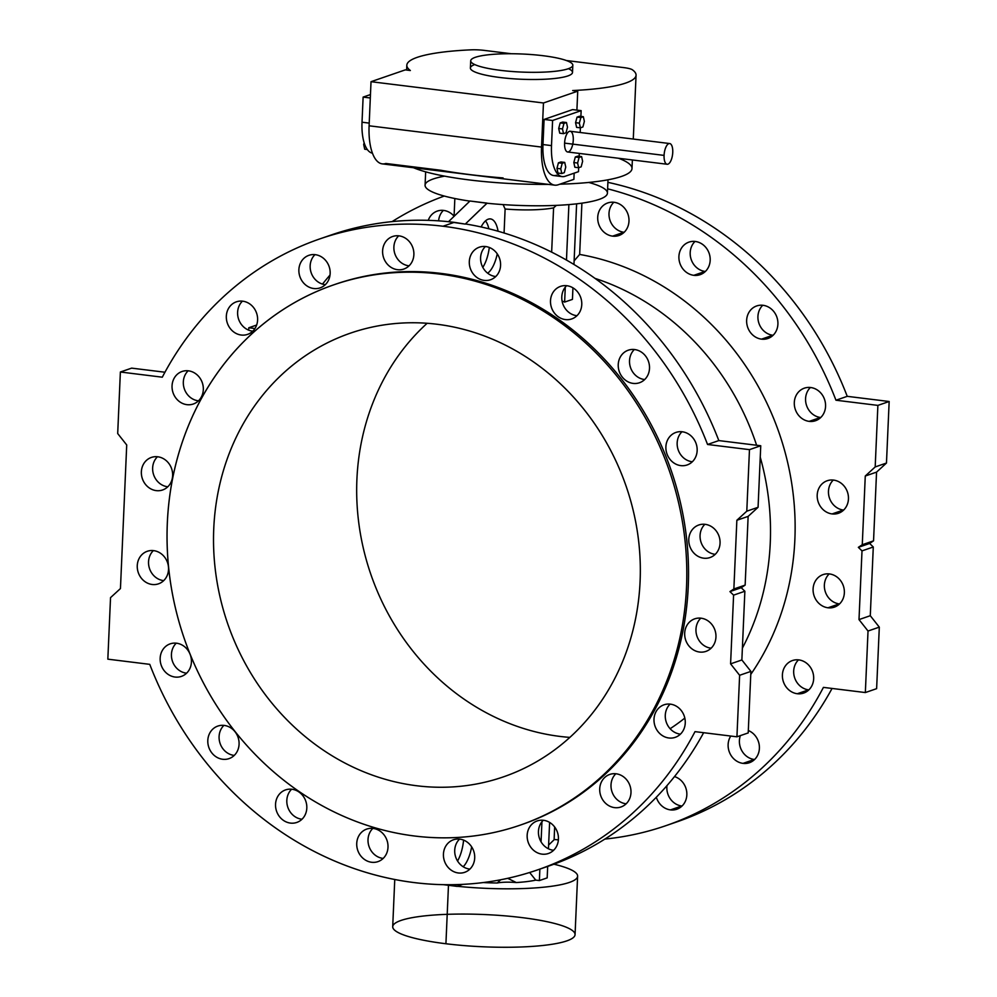 <?xml version="1.0" encoding="UTF-8"?>
<svg xmlns="http://www.w3.org/2000/svg" width="997" height="997" viewBox="0 0 997 997"><rect width="100%" height="100%" fill="white"/><g stroke="black" fill="none" stroke-linecap="round" stroke-linejoin="round"><path stroke-width="1.5" d="M465.263 224.101L454.258 222.343L442.98 226.232A333.758 299.723 71 0 1 707.546 444.475L718.825 440.587A333.758 299.723 -109 0 0 465.624 223.976L465.624 223.976A333.758 299.723 71 0 1 718.825 440.587L760.748 445.759L758.069 507.299L748.136 516.384L736.858 520.272L733.867 588.978L745.145 585.102L748.136 516.384L745.145 585.102L741.22 587.707L744.871 591.246L741.868 659.964L750.903 671.392L748.211 732.92L750.903 671.392L741.868 659.964L744.871 591.246L733.593 595.134L729.941 591.595L733.867 588.978L736.858 520.272L746.79 511.187L749.47 449.647L707.546 444.475A333.758 299.723 -109 0 0 442.98 226.232L454.258 222.343L448.488 221.72L469.973 201.008L487.035 203.114L465.263 224.101L487.022 203.238L469.973 201.008L448.488 221.72L465.263 224.101M847.238 396.332A333.758 299.723 -109 0 0 607.896 182.351A333.758 299.723 71 0 1 847.238 396.332L889.162 401.504L886.47 463.044L876.55 472.129L873.546 540.848L869.633 543.452L873.285 546.992L870.281 615.71L879.304 627.138L876.625 688.665L865.346 692.554L868.026 631.026L859.003 619.598L862.006 550.88L858.342 547.341L862.268 544.736L865.271 476.018L875.192 466.932L877.883 405.393L835.96 400.221L847.238 396.332L835.96 400.221A333.758 299.723 -109 0 0 607.622 188.819A333.758 299.723 71 0 1 835.96 400.221L877.883 405.393L875.192 466.932L865.271 476.018L862.268 544.736L873.546 540.848L876.55 472.129L865.271 476.018L876.55 472.129L886.47 463.044L875.192 466.932L886.47 463.044L889.162 401.504L877.883 405.393L889.162 401.504L847.238 396.332M665.809 825.703A333.758 299.723 71 0 1 604.892 839.075A333.758 299.723 -109 0 0 823.422 687.382A333.758 299.723 71 0 1 665.809 825.703L677.088 821.815A333.758 299.723 -109 0 0 832.059 688.453A333.758 299.723 71 0 1 671.43 823.696M443.391 210.392A17.211 15.454 -109 0 0 438.618 220.848A17.211 15.454 71 0 1 443.391 210.392M623.898 232.251A17.211 15.454 -109 0 0 624.159 232.289A17.211 15.454 71 0 1 623.898 232.251A17.211 15.454 71 0 1 609.977 220.225A17.211 15.454 71 0 1 613.816 202.266A17.211 15.454 -109 0 0 609.977 220.225A17.211 15.454 -109 0 0 623.898 232.251L612.619 236.139A17.211 15.454 71 0 1 600.182 209.083A17.211 15.454 71 0 1 627.263 212.436A17.211 15.454 71 0 1 612.619 236.139A17.211 15.454 -109 0 0 618.963 235.491A17.211 15.454 -109 0 0 627.96 214.181A17.211 15.454 -109 0 0 607.746 202.952A17.211 15.454 -109 0 0 597.901 220.811A17.211 15.454 -109 0 0 612.619 236.139L623.898 232.251M772.825 335.254A17.211 15.454 -109 0 0 773.099 335.291A17.211 15.454 71 0 1 772.825 335.254A17.211 15.454 71 0 1 758.904 323.227A17.211 15.454 71 0 1 762.755 305.269A17.211 15.454 -109 0 0 758.904 323.227A17.211 15.454 -109 0 0 772.825 335.254L761.546 339.142A17.211 15.454 71 0 1 749.108 312.086A17.211 15.454 71 0 1 776.189 315.438A17.211 15.454 71 0 1 761.546 339.142A17.211 15.454 -109 0 0 767.889 338.494A17.211 15.454 -109 0 0 776.887 317.183A17.211 15.454 -109 0 0 756.673 305.954A17.211 15.454 -109 0 0 746.828 323.813A17.211 15.454 -109 0 0 761.546 339.142L772.825 335.254M843.362 510.04A17.211 15.454 -109 0 0 843.636 510.078A17.211 15.454 71 0 1 843.362 510.04A17.211 15.454 71 0 1 829.442 498.014A17.211 15.454 71 0 1 833.293 480.055A17.211 15.454 -109 0 0 829.442 498.014A17.211 15.454 -109 0 0 843.362 510.04L832.084 513.929A17.211 15.454 71 0 1 819.659 486.872A17.211 15.454 71 0 1 846.727 490.225A17.211 15.454 71 0 1 832.084 513.929A17.211 15.454 -109 0 0 838.427 513.281A17.211 15.454 -109 0 0 847.438 491.97A17.211 15.454 -109 0 0 827.223 480.741A17.211 15.454 -109 0 0 817.378 498.6A17.211 15.454 -109 0 0 832.084 513.929L843.362 510.04M808.579 689.849A17.211 15.454 -109 0 0 808.854 689.887A17.211 15.454 71 0 1 808.579 689.849A17.211 15.454 71 0 1 794.659 677.823A17.211 15.454 71 0 1 798.51 659.864A17.211 15.454 -109 0 0 794.659 677.823A17.211 15.454 -109 0 0 808.579 689.849L797.301 693.738A17.211 15.454 71 0 1 784.863 666.694A17.211 15.454 71 0 1 811.944 670.034A17.211 15.454 71 0 1 797.301 693.738A17.211 15.454 -109 0 0 803.644 693.089A17.211 15.454 -109 0 0 812.655 671.779A17.211 15.454 -109 0 0 792.428 660.55A17.211 15.454 -109 0 0 782.583 678.409A17.211 15.454 -109 0 0 797.301 693.738L808.579 689.849M681.749 806A17.211 15.454 -109 0 0 682.023 806.037A17.211 15.454 71 0 1 681.749 806A17.211 15.454 71 0 1 666.993 785.611A17.211 15.454 -109 0 0 681.749 806L670.47 809.888A17.211 15.454 71 0 1 656.338 797.214A17.211 15.454 -109 0 0 670.47 809.888A17.211 15.454 -109 0 0 676.813 809.24A17.211 15.454 -109 0 0 686.808 792.789A17.211 15.454 -109 0 0 674.495 776.588A17.211 15.454 71 0 1 686.721 796.291A17.211 15.454 71 0 1 670.47 809.888L681.749 806M754.305 759.49A17.211 15.454 -109 0 0 754.567 759.527A17.211 15.454 71 0 1 754.305 759.49A17.211 15.454 71 0 1 740.36 735.624A17.211 15.454 -109 0 0 754.305 759.49L743.027 763.378A17.211 15.454 71 0 1 729.779 753.084A17.211 15.454 71 0 1 730.764 736.048A17.211 15.454 -109 0 0 729.779 753.084A17.211 15.454 -109 0 0 743.027 763.378A17.211 15.454 -109 0 0 749.37 762.73A17.211 15.454 -109 0 0 759.402 746.99A17.211 15.454 -109 0 0 748.323 730.527A17.211 15.454 71 0 1 759.178 750.467A17.211 15.454 71 0 1 743.027 763.378L754.305 759.49M839.262 603.895A17.211 15.454 -109 0 0 839.536 603.933A17.211 15.454 71 0 1 839.262 603.895A17.211 15.454 71 0 1 825.342 591.869A17.211 15.454 71 0 1 829.192 573.911A17.211 15.454 -109 0 0 825.342 591.869A17.211 15.454 -109 0 0 839.262 603.895L827.984 607.784A17.211 15.454 71 0 1 815.558 580.728A17.211 15.454 71 0 1 842.639 584.08A17.211 15.454 71 0 1 827.984 607.784A17.211 15.454 -109 0 0 834.339 607.136A17.211 15.454 -109 0 0 843.337 585.825A17.211 15.454 -109 0 0 823.123 574.596A17.211 15.454 -109 0 0 813.278 592.455A17.211 15.454 -109 0 0 827.984 607.784L839.262 603.895M820.469 417.481A17.211 15.454 -109 0 0 820.743 417.506A17.211 15.454 71 0 1 820.469 417.481A17.211 15.454 71 0 1 806.548 405.455A17.211 15.454 71 0 1 810.399 387.484A17.211 15.454 -109 0 0 806.548 405.455A17.211 15.454 -109 0 0 820.469 417.481L809.19 421.37A17.211 15.454 71 0 1 796.765 394.313A17.211 15.454 71 0 1 823.834 397.653A17.211 15.454 71 0 1 809.19 421.37A17.211 15.454 -109 0 0 815.534 420.709A17.211 15.454 -109 0 0 824.544 399.411A17.211 15.454 -109 0 0 804.317 388.169A17.211 15.454 -109 0 0 794.484 406.028A17.211 15.454 -109 0 0 809.19 421.37L820.469 417.481M705.091 271.433A17.211 15.454 -109 0 0 705.353 271.471A17.211 15.454 71 0 1 705.091 271.433A17.211 15.454 71 0 1 691.17 259.407A17.211 15.454 71 0 1 695.009 241.448A17.211 15.454 -109 0 0 691.17 259.407A17.211 15.454 -109 0 0 705.091 271.433L693.812 275.322A17.211 15.454 71 0 1 681.375 248.265A17.211 15.454 71 0 1 708.456 251.605A17.211 15.454 71 0 1 693.812 275.322A17.211 15.454 -109 0 0 700.156 274.674A17.211 15.454 -109 0 0 709.154 253.363A17.211 15.454 -109 0 0 688.939 242.134A17.211 15.454 -109 0 0 679.094 259.993A17.211 15.454 -109 0 0 693.812 275.322L705.091 271.433M248.789 327.764L248.677 330.144L248.789 327.764L254.958 328.524L248.789 327.764L256.64 325.047L248.789 327.764M444.276 196.048A333.758 299.723 -109 0 0 392.108 221.608A333.758 299.723 71 0 1 444.276 196.048M330.007 275.072A333.758 299.723 -109 0 0 322.505 284.083A333.758 299.723 71 0 1 330.007 275.072M428.261 220.337A17.211 15.454 71 0 1 454.071 216.224A17.211 15.454 -109 0 0 437.322 211.077A17.211 15.454 -109 0 0 428.261 220.337M823.422 687.382L865.346 692.554L823.422 687.382M554.12 839.511A333.758 299.723 -109 0 0 558.382 839.835A333.758 299.723 71 0 1 554.12 839.511L554.656 826.999L554.12 839.511M579.656 254.434A261.787 235.093 71 0 1 773.697 418.553A261.787 235.093 71 0 1 750.766 674.421A261.787 235.093 -109 0 0 773.697 418.553A261.787 235.093 -109 0 0 579.656 254.434L574.122 260.878L579.656 254.434L581.899 203.164L579.656 254.434M427.14 323.29A234.669 210.741 -109 0 0 370.834 574.334A234.669 210.741 -109 0 0 569.86 737.394A234.669 210.741 71 0 1 370.834 574.334A234.669 210.741 71 0 1 427.14 323.29M334.68 284.531A285.778 256.64 71 0 1 440.923 273.402L439.191 274.001A285.778 256.64 -109 0 0 195.973 667.766A285.778 256.64 -109 0 0 645.607 723.261A285.778 256.64 -109 0 0 439.191 274.001A285.778 256.64 71 0 1 683.506 528.659A285.778 256.64 71 0 1 520.035 825.192A285.778 256.64 71 0 1 184.283 638.628A285.778 256.64 71 0 1 333.808 284.818A285.778 256.64 71 0 1 439.191 274.001L440.923 273.402A285.778 256.64 71 0 1 685.313 528.56A285.778 256.64 71 0 1 520.895 824.893M436.998 324.249A234.669 210.741 71 0 1 606.5 693.164A234.669 210.741 71 0 1 237.274 647.601A234.669 210.741 71 0 1 436.998 324.249A234.669 210.741 -109 0 0 350.458 333.135A234.669 210.741 -109 0 0 227.677 623.673A234.669 210.741 -109 0 0 503.385 776.875A234.669 210.741 -109 0 0 637.619 533.37A234.669 210.741 -109 0 0 436.998 324.249M363.12 97.095L370.46 94.565L363.12 97.095L362.023 122.22L363.12 97.095L370.311 97.98L363.12 97.095M372.417 153.177A36.503 14.706 -83 0 1 362.023 122.22A36.503 14.706 97 0 0 372.417 153.177M578.484 171.671L578.659 167.708L578.484 171.671L565.125 176.27L578.484 171.671M579.157 156.292L579.282 153.413L579.157 156.292M580.192 132.501L580.391 127.828L580.192 132.501M580.89 116.412L581.151 110.642L552.6 120.475L551.503 145.612A36.503 14.706 97 0 0 565.125 176.27A36.503 14.706 -83 0 1 562.221 176.606A36.503 14.706 -83 0 1 551.503 145.612L552.6 120.475L581.151 110.642L580.89 116.412M574.858 167.247L573.823 162.548L575.306 156.99L577.811 156.13L575.306 156.99L573.823 162.548L577.612 163.022L578.646 167.72L581.151 166.848L582.622 161.29L581.6 156.604L579.095 157.464L577.612 163.022L579.095 157.464L575.306 156.99L579.095 157.464L581.6 156.604L577.811 156.13L581.6 156.604L582.622 161.29L581.151 166.848L578.646 167.72L574.858 167.247L578.646 167.72L577.612 163.022L573.823 162.548L574.858 167.247M576.602 127.367L575.568 122.668L577.051 117.11L579.544 116.25L577.051 117.11L575.568 122.668L579.357 123.142L580.391 127.828L582.896 126.968L584.367 121.41L583.345 116.711L580.84 117.571L579.357 123.142L580.84 117.571L577.051 117.11L580.84 117.571L583.345 116.711L579.544 116.25L583.345 116.711L584.367 121.41L582.896 126.968L580.391 127.828L576.602 127.367L580.391 127.828L579.357 123.142L575.568 122.668L576.602 127.367M669.685 143.543L570.209 131.268A10.431 4.2 97 0 0 564.589 143.119L664.077 155.395L564.589 143.119A10.431 4.2 -83 0 1 571.493 131.99A10.431 4.2 -83 0 1 570.708 149.762A10.431 4.2 -83 0 1 564.589 143.119A10.431 4.2 97 0 0 567.654 151.98L667.13 164.256A10.431 4.2 -83 0 1 664.077 155.395A10.431 4.2 97 0 0 670.196 162.037A10.431 4.2 97 0 0 670.969 144.266A10.431 4.2 97 0 0 664.077 155.395A10.431 4.2 -83 0 1 669.685 143.543A10.431 4.2 -83 0 1 672.576 154.41A10.431 4.2 -83 0 1 667.13 164.256M559.728 133.174L558.694 128.476L560.177 122.918L562.682 122.058L560.177 122.918L558.694 128.476L559.728 133.174L563.517 133.648L566.022 132.788L567.492 127.23L566.47 122.531L563.966 123.391L562.482 128.949L563.517 133.648L562.482 128.949L558.694 128.476L562.482 128.949L563.966 123.391L560.177 122.918L563.966 123.391L566.47 122.531L562.682 122.058L566.47 122.531L567.492 127.23L566.022 132.788L563.517 133.648L559.728 133.174M557.984 173.067L556.962 168.368L558.432 162.81L560.937 161.95L558.432 162.81L556.962 168.368L560.75 168.829L561.772 173.528L564.277 172.668L565.76 167.11L564.726 162.411L562.221 163.271L560.75 168.829L562.221 163.271L558.432 162.81L562.221 163.271L564.726 162.411L560.937 161.95L564.726 162.411L565.76 167.11L564.277 172.668L561.772 173.528L557.984 173.067L561.772 173.528L560.75 168.829L556.962 168.368L557.984 173.067M577.737 91.163L543.465 102.978L541.533 147.07A44.853 18.071 97 0 0 558.258 184.744L573.886 179.36L574.147 173.154L573.886 179.36L558.258 184.744A44.853 18.071 -83 0 1 554.693 185.155A44.853 18.071 -83 0 1 541.533 147.07L369.102 125.796L371.021 81.692L405.293 69.877L371.021 81.692L543.465 102.978L577.737 91.163L572.677 90.54A114.73 20.289 2.5 0 0 632.385 69.79A15.64 2.767 2.5 0 0 623.761 67.609L566.408 60.53L623.761 67.609A15.64 2.767 -177.5 0 1 632.385 69.79A114.73 20.289 -177.5 0 1 636.061 75.211A114.73 20.289 -177.5 0 1 572.677 90.54L577.737 91.163L576.902 110.119L577.737 91.163M544.075 119.428L572.614 109.595L581.151 110.642L572.614 109.595L544.075 119.428L552.6 120.475L544.075 119.428L542.979 144.553L544.075 119.428M556.6 175.223A36.503 14.706 -83 0 1 542.979 144.553L551.503 145.612L542.979 144.553A36.503 14.706 97 0 0 553.696 175.547L562.221 176.606M503.111 177.94C479.582 176.045 458.882 173.49 440.986 170.275L385.827 163.471A44.853 18.071 -83 0 1 369.102 125.796A44.853 18.071 97 0 0 382.262 163.882L554.693 185.155M484.206 50.386L511.336 53.738L484.206 50.386A15.64 2.767 2.5 0 0 470.783 49.85A114.73 20.289 2.5 0 0 410.353 70.513L405.293 69.877L410.353 70.513A114.73 20.289 -177.5 0 1 406.826 65.204A114.73 20.289 -177.5 0 1 470.783 49.85A15.64 2.767 -177.5 0 1 484.206 50.386M568.452 68.668A51.109 9.035 -177.5 0 1 521.057 79.237A51.109 9.035 -177.5 0 1 474.759 64.568M371.021 81.692L369.102 125.796L541.533 147.07L543.465 102.978L371.021 81.692M413.506 167.733A114.73 20.289 2.5 0 0 548.524 184.395A114.73 20.289 -177.5 0 1 413.506 167.733M618.489 158.249A114.73 20.289 -177.5 0 1 559.865 184.196A114.73 20.289 2.5 0 0 631.998 168.543L632.372 159.956M543.016 55.707A51.109 9.035 -177.5 0 1 572.814 65.254A51.109 9.035 -177.5 0 1 521.369 72.058A51.109 9.035 -177.5 0 1 470.709 60.805A51.109 9.035 -177.5 0 1 543.016 55.707A51.109 9.035 2.5 0 0 470.933 61.727A51.109 9.035 2.5 0 0 551.341 71.659A51.109 9.035 2.5 0 0 543.016 55.707M470.709 60.805L470.385 67.983A51.109 9.035 2.5 0 0 521.057 79.237A51.109 9.035 2.5 0 0 572.502 72.432L572.814 65.254M369.214 123.105L362.023 122.22L369.214 123.105M363.681 144.515L364.703 149.214L367.307 149.538L364.703 149.214L363.681 144.515L364.777 144.652L363.681 144.515L364.142 142.783L363.681 144.515M670.121 728.72A249.798 224.325 -109 0 0 684.827 718.089A249.798 224.325 71 0 1 670.121 728.72M742.391 648.125A249.798 224.325 -109 0 0 760.25 457.187A249.798 224.325 71 0 1 742.391 648.125M756.611 445.248A249.798 224.325 -109 0 0 595.035 278.4A249.798 224.325 71 0 1 756.611 445.248M572.44 299.387L564.626 302.079A249.798 224.325 -109 0 0 562.071 301.007A249.798 224.325 71 0 1 564.626 302.079L572.44 299.387L572.939 287.834L572.44 299.387M503.111 204.609L505.118 209.009A46.934 8.3 2.5 0 0 553.584 207.875L556.376 205.382L553.584 207.875A46.934 8.3 -177.5 0 1 505.118 209.009L504.071 232.999L505.118 209.009L503.111 204.609M695.009 731.636A333.758 299.723 71 0 1 537.395 869.957A333.758 299.723 71 0 1 149.762 664.351A333.758 299.723 -109 0 0 414.328 882.594A333.758 299.723 -109 0 0 695.009 731.636L736.933 736.808L739.624 675.281L730.589 663.852L733.593 595.134L730.589 663.852L741.868 659.964L730.589 663.852L739.624 675.281L750.903 671.392L739.624 675.281L736.933 736.808L748.211 732.92L736.933 736.808L695.009 731.636M537.395 869.957L548.674 866.069A333.758 299.723 -109 0 0 703.645 732.695A333.758 299.723 71 0 1 543.016 867.951M325.57 236.987A333.758 299.723 71 0 1 448.525 221.695A333.758 299.723 -109 0 0 331.191 234.98L319.912 238.869A333.758 299.723 71 0 1 442.98 226.232A333.758 299.723 -109 0 0 162.299 377.19A333.758 299.723 71 0 1 319.912 238.869M483.221 882.557A59.334 10.493 2.5 0 0 497.291 882.993L500.693 879.765L497.291 882.993A59.334 10.493 -177.5 0 1 483.221 882.557M507.71 878.32L516.284 882.544A59.334 10.493 2.5 0 0 535.75 880.127L529.644 872.5L535.75 880.127A59.334 10.493 -177.5 0 1 516.284 882.544A17.734 3.141 2.5 0 0 497.291 882.993A17.734 3.141 -177.5 0 1 516.284 882.544L507.71 878.32M457.199 886.271L462.733 884.364L457.199 886.271A91.263 16.139 2.5 0 0 562.707 884.289A91.263 16.139 2.5 0 0 553.921 864.2A91.263 16.139 -177.5 0 1 577.612 876.189A91.263 16.139 -177.5 0 1 457.199 886.271L457.199 886.271M394.762 879.491L392.706 926.687A91.263 16.139 2.5 0 0 445.921 943.748L448.476 885.286L457.199 886.408L451.741 884.7L457.199 886.408L448.476 885.286L445.921 943.748A91.263 16.139 2.5 0 0 575.057 934.65L577.612 876.189M471.656 846.852A27.941 11.254 -83 0 1 463.194 866.754A27.941 11.254 97 0 0 471.656 846.852M548.612 845.045L554.332 839.536L548.612 845.045M539.377 880.563L535.75 880.127L539.377 880.563L547.179 877.883L539.377 880.563L539.875 869.085L539.377 880.563M485.414 246.521A17.211 15.454 -109 0 0 481.613 264.616A17.211 15.454 -109 0 0 495.758 276.543A17.211 15.454 71 0 1 481.613 264.616A17.211 15.454 71 0 1 485.414 246.521M566.608 285.703A17.211 15.454 -109 0 0 562.807 303.798A17.211 15.454 -109 0 0 576.951 315.713A17.211 15.454 71 0 1 562.807 303.798A17.211 15.454 71 0 1 566.608 285.703M634.341 349.523A17.211 15.454 -109 0 0 630.54 367.619A17.211 15.454 -109 0 0 644.685 379.545A17.211 15.454 71 0 1 630.54 367.619A17.211 15.454 71 0 1 634.341 349.523M681.985 431.738A17.211 15.454 -109 0 0 678.184 449.846A17.211 15.454 -109 0 0 692.329 461.761A17.211 15.454 71 0 1 678.184 449.846A17.211 15.454 71 0 1 681.985 431.738M704.879 524.31A17.211 15.454 -109 0 0 701.09 542.405A17.211 15.454 -109 0 0 715.223 554.332A17.211 15.454 71 0 1 701.09 542.405A17.211 15.454 71 0 1 704.879 524.31M700.791 618.165A17.211 15.454 -109 0 0 696.99 636.26A17.211 15.454 -109 0 0 711.135 648.187A17.211 15.454 71 0 1 696.99 636.26A17.211 15.454 71 0 1 700.791 618.165M670.096 704.119A17.211 15.454 -109 0 0 666.295 722.214A17.211 15.454 -109 0 0 680.44 734.141A17.211 15.454 71 0 1 666.295 722.214A17.211 15.454 71 0 1 670.096 704.119M615.822 773.759A17.211 15.454 -109 0 0 612.021 791.855A17.211 15.454 -109 0 0 626.166 803.781A17.211 15.454 71 0 1 612.021 791.855A17.211 15.454 71 0 1 615.822 773.759M543.265 820.269A17.211 15.454 -109 0 0 539.464 838.365A17.211 15.454 -109 0 0 553.609 850.291A17.211 15.454 71 0 1 539.464 838.365A17.211 15.454 71 0 1 543.265 820.269M459.542 839.1A17.211 15.454 -109 0 0 455.741 857.196A17.211 15.454 -109 0 0 469.886 869.11A17.211 15.454 71 0 1 455.741 857.196A17.211 15.454 71 0 1 459.542 839.1M551.653 252.129L553.584 207.875L551.653 252.129M588.741 182.439A91.263 16.139 -177.5 0 1 590.311 201.73A91.263 16.139 -177.5 0 1 487.022 203.238A91.263 16.139 2.5 0 0 607.422 193.156L608.008 179.796M425.657 171.833L425.083 185.193A91.263 16.139 2.5 0 0 469.861 201.12A91.263 16.139 -177.5 0 1 444.625 176.145M481.115 226.955A27.941 11.254 -83 0 1 498.076 231.229A27.941 11.254 97 0 0 490.05 218.904A27.941 11.254 97 0 0 481.115 226.955M497.254 253.874A27.941 11.254 -83 0 1 487.658 273.19A27.941 11.254 97 0 0 497.254 253.874M454.844 198.515L454.071 216.349L454.844 198.515M131.654 368.13L164.941 372.23L131.654 368.13L120.375 372.006L117.696 433.545L126.719 444.974L120.45 588.554L110.53 597.639L107.838 659.167L149.762 664.351L107.838 659.167L110.53 597.639L120.45 588.554L126.719 444.974L117.696 433.545L120.375 372.006L131.654 368.13M291.647 789.213A17.211 15.454 -109 0 0 287.846 807.321A17.211 15.454 -109 0 0 301.991 819.235A17.211 15.454 71 0 1 287.846 807.321A17.211 15.454 71 0 1 291.647 789.213M223.901 725.392A17.211 15.454 -109 0 0 220.113 743.488A17.211 15.454 -109 0 0 234.245 755.414A17.211 15.454 71 0 1 220.113 743.488A17.211 15.454 71 0 1 223.901 725.392M176.257 643.177A17.211 15.454 -109 0 0 172.456 661.273A17.211 15.454 -109 0 0 186.601 673.187A17.211 15.454 71 0 1 172.456 661.273A17.211 15.454 71 0 1 176.257 643.177M153.364 550.606A17.211 15.454 -109 0 0 149.562 568.701A17.211 15.454 -109 0 0 163.707 580.628A17.211 15.454 71 0 1 149.562 568.701A17.211 15.454 71 0 1 153.364 550.606M157.464 456.751A17.211 15.454 -109 0 0 153.663 474.846A17.211 15.454 -109 0 0 167.808 486.773A17.211 15.454 71 0 1 153.663 474.846A17.211 15.454 71 0 1 157.464 456.751M188.146 370.797A17.211 15.454 -109 0 0 184.345 388.892A17.211 15.454 -109 0 0 198.49 400.819A17.211 15.454 71 0 1 184.345 388.892A17.211 15.454 71 0 1 188.146 370.797M242.433 301.156A17.211 15.454 -109 0 0 238.632 319.252A17.211 15.454 -109 0 0 252.777 331.178A17.211 15.454 71 0 1 238.632 319.252A17.211 15.454 71 0 1 242.433 301.156M314.977 254.646A17.211 15.454 -109 0 0 311.176 272.742A17.211 15.454 -109 0 0 325.321 284.668A17.211 15.454 71 0 1 311.176 272.742A17.211 15.454 71 0 1 314.977 254.646M398.713 235.815A17.211 15.454 -109 0 0 394.912 253.923A17.211 15.454 -109 0 0 409.057 265.838A17.211 15.454 71 0 1 394.912 253.923A17.211 15.454 71 0 1 398.713 235.815M372.841 828.395A17.211 15.454 -109 0 0 369.04 846.49A17.211 15.454 -109 0 0 383.184 858.417A17.211 15.454 71 0 1 369.04 846.49A17.211 15.454 71 0 1 372.841 828.395M162.299 377.19L120.375 372.006L162.299 377.19M291.909 789.25A17.211 15.454 71 0 1 304.347 816.306A17.211 15.454 71 0 1 277.266 812.954A17.211 15.454 71 0 1 291.909 789.25A17.211 15.454 -109 0 0 285.566 789.898A17.211 15.454 -109 0 0 276.568 811.209A17.211 15.454 -109 0 0 296.782 822.438A17.211 15.454 -109 0 0 306.627 804.579A17.211 15.454 -109 0 0 291.909 789.25M224.175 725.417A17.211 15.454 71 0 1 236.613 752.473A17.211 15.454 71 0 1 209.532 749.133A17.211 15.454 71 0 1 224.175 725.417A17.211 15.454 -109 0 0 217.832 726.078A17.211 15.454 -109 0 0 208.822 747.376A17.211 15.454 -109 0 0 229.048 758.617A17.211 15.454 -109 0 0 238.894 740.759A17.211 15.454 -109 0 0 224.175 725.417M176.531 643.202A17.211 15.454 71 0 1 188.956 670.258A17.211 15.454 71 0 1 161.888 666.918A17.211 15.454 71 0 1 176.531 643.202A17.211 15.454 -109 0 0 170.188 643.85A17.211 15.454 -109 0 0 161.178 665.161A17.211 15.454 -109 0 0 181.392 676.402A17.211 15.454 -109 0 0 191.237 658.543A17.211 15.454 -109 0 0 176.531 643.202M153.638 550.631A17.211 15.454 71 0 1 166.063 577.687A17.211 15.454 71 0 1 138.982 574.347A17.211 15.454 71 0 1 153.638 550.631A17.211 15.454 -109 0 0 147.294 551.291A17.211 15.454 -109 0 0 138.284 572.59A17.211 15.454 -109 0 0 158.498 583.831A17.211 15.454 -109 0 0 168.343 565.972A17.211 15.454 -109 0 0 153.638 550.631M157.738 456.776A17.211 15.454 71 0 1 170.163 483.832A17.211 15.454 71 0 1 143.082 480.492A17.211 15.454 71 0 1 157.738 456.776A17.211 15.454 -109 0 0 151.382 457.436A17.211 15.454 -109 0 0 142.384 478.734A17.211 15.454 -109 0 0 162.598 489.976A17.211 15.454 -109 0 0 172.444 472.117A17.211 15.454 -109 0 0 157.738 456.776M188.421 370.822A17.211 15.454 71 0 1 200.846 397.878A17.211 15.454 71 0 1 173.777 394.538A17.211 15.454 71 0 1 188.421 370.822A17.211 15.454 -109 0 0 182.077 371.482A17.211 15.454 -109 0 0 173.067 392.781A17.211 15.454 -109 0 0 193.293 404.022A17.211 15.454 -109 0 0 203.139 386.163A17.211 15.454 -109 0 0 188.421 370.822M242.695 301.181A17.211 15.454 71 0 1 255.132 328.237A17.211 15.454 71 0 1 228.051 324.897A17.211 15.454 71 0 1 242.695 301.181A17.211 15.454 -109 0 0 236.351 301.842A17.211 15.454 -109 0 0 227.353 323.14A17.211 15.454 -109 0 0 247.568 334.381A17.211 15.454 -109 0 0 257.413 316.523A17.211 15.454 -109 0 0 242.695 301.181M315.251 254.671A17.211 15.454 71 0 1 327.689 281.727A17.211 15.454 71 0 1 300.608 278.387A17.211 15.454 71 0 1 315.251 254.671A17.211 15.454 -109 0 0 308.908 255.332A17.211 15.454 -109 0 0 299.898 276.63A17.211 15.454 -109 0 0 320.124 287.871A17.211 15.454 -109 0 0 329.97 270.013A17.211 15.454 -109 0 0 315.251 254.671M398.974 235.853A17.211 15.454 71 0 1 411.412 262.909A17.211 15.454 71 0 1 384.331 259.556A17.211 15.454 71 0 1 398.974 235.853A17.211 15.454 -109 0 0 392.631 236.501A17.211 15.454 -109 0 0 383.633 257.812A17.211 15.454 -109 0 0 403.847 269.04A17.211 15.454 -109 0 0 413.693 251.182A17.211 15.454 -109 0 0 398.974 235.853M485.689 246.546A17.211 15.454 71 0 1 498.114 273.602A17.211 15.454 71 0 1 471.033 270.262A17.211 15.454 71 0 1 485.689 246.546A17.211 15.454 -109 0 0 479.333 247.206A17.211 15.454 -109 0 0 470.335 268.505A17.211 15.454 -109 0 0 490.549 279.746A17.211 15.454 -109 0 0 500.394 261.887A17.211 15.454 -109 0 0 485.689 246.546M566.882 285.728A17.211 15.454 71 0 1 579.307 312.784A17.211 15.454 71 0 1 552.226 309.444A17.211 15.454 71 0 1 566.882 285.728A17.211 15.454 -109 0 0 560.526 286.376A17.211 15.454 -109 0 0 551.528 307.687A17.211 15.454 -109 0 0 571.742 318.928A17.211 15.454 -109 0 0 581.587 301.069A17.211 15.454 -109 0 0 566.882 285.728M634.615 349.548A17.211 15.454 71 0 1 647.041 376.604A17.211 15.454 71 0 1 619.96 373.264A17.211 15.454 71 0 1 634.615 349.548A17.211 15.454 -109 0 0 628.272 350.209A17.211 15.454 -109 0 0 619.262 371.507A17.211 15.454 -109 0 0 639.476 382.748A17.211 15.454 -109 0 0 649.321 364.89A17.211 15.454 -109 0 0 634.615 349.548M682.26 431.776A17.211 15.454 71 0 1 694.685 458.832A17.211 15.454 71 0 1 667.616 455.479A17.211 15.454 71 0 1 682.26 431.776A17.211 15.454 -109 0 0 675.916 432.424A17.211 15.454 -109 0 0 666.906 453.735A17.211 15.454 -109 0 0 687.132 464.963A17.211 15.454 -109 0 0 696.978 447.105A17.211 15.454 -109 0 0 682.26 431.776M705.153 524.335A17.211 15.454 71 0 1 717.591 551.391A17.211 15.454 71 0 1 690.51 548.051A17.211 15.454 71 0 1 705.153 524.335A17.211 15.454 -109 0 0 698.81 524.995A17.211 15.454 -109 0 0 689.799 546.294A17.211 15.454 -109 0 0 710.026 557.535A17.211 15.454 -109 0 0 719.871 539.676A17.211 15.454 -109 0 0 705.153 524.335M701.053 618.19A17.211 15.454 71 0 1 713.491 645.246A17.211 15.454 71 0 1 686.41 641.906A17.211 15.454 71 0 1 701.053 618.19A17.211 15.454 -109 0 0 694.71 618.85A17.211 15.454 -109 0 0 685.712 640.149A17.211 15.454 -109 0 0 705.926 651.39A17.211 15.454 -109 0 0 715.771 633.531A17.211 15.454 -109 0 0 701.053 618.19M670.37 704.144A17.211 15.454 71 0 1 682.795 731.2A17.211 15.454 71 0 1 655.727 727.86A17.211 15.454 71 0 1 670.37 704.144A17.211 15.454 -109 0 0 664.027 704.804A17.211 15.454 -109 0 0 655.017 726.103A17.211 15.454 -109 0 0 675.231 737.344A17.211 15.454 -109 0 0 685.076 719.485A17.211 15.454 -109 0 0 670.37 704.144M616.084 773.784A17.211 15.454 71 0 1 628.521 800.84A17.211 15.454 71 0 1 601.44 797.5A17.211 15.454 71 0 1 616.084 773.784A17.211 15.454 -109 0 0 609.74 774.445A17.211 15.454 -109 0 0 600.742 795.743A17.211 15.454 -109 0 0 620.957 806.984A17.211 15.454 -109 0 0 630.802 789.126A17.211 15.454 -109 0 0 616.084 773.784M543.539 820.294A17.211 15.454 71 0 1 555.965 847.35A17.211 15.454 71 0 1 528.884 844.01A17.211 15.454 71 0 1 543.539 820.294A17.211 15.454 -109 0 0 537.196 820.955A17.211 15.454 -109 0 0 528.186 842.253A17.211 15.454 -109 0 0 548.4 853.494A17.211 15.454 -109 0 0 558.245 835.636A17.211 15.454 -109 0 0 543.539 820.294M459.816 839.125A17.211 15.454 71 0 1 472.242 866.181A17.211 15.454 71 0 1 445.161 862.841A17.211 15.454 71 0 1 459.816 839.125A17.211 15.454 -109 0 0 453.461 839.773A17.211 15.454 -109 0 0 444.463 861.084A17.211 15.454 -109 0 0 464.677 872.313A17.211 15.454 -109 0 0 474.522 854.466A17.211 15.454 -109 0 0 459.816 839.125M373.102 828.42A17.211 15.454 71 0 1 385.54 855.476A17.211 15.454 71 0 1 358.459 852.136A17.211 15.454 71 0 1 373.102 828.42A17.211 15.454 -109 0 0 366.759 829.08A17.211 15.454 -109 0 0 357.761 850.379A17.211 15.454 -109 0 0 377.975 861.62A17.211 15.454 -109 0 0 387.821 843.761A17.211 15.454 -109 0 0 373.102 828.42M520.035 825.192L521.767 824.594A285.778 256.64 -109 0 0 685.238 528.061A285.778 256.64 -109 0 0 440.923 273.402A285.778 256.64 -109 0 0 335.54 284.22L333.808 284.818M568.888 204.584L566.47 260.067L568.888 204.584M565.287 287.161L564.626 302.079L565.287 287.161M573.96 264.479L576.615 203.837L573.96 264.479M448.476 885.286L443.316 884.663L448.476 885.286M547.179 877.883L547.677 866.405L547.179 877.883M548.45 848.783L549.609 822.413L548.45 848.783M541.944 821.727L541.059 841.842L541.944 821.727M758.069 507.299L746.79 511.187L736.858 520.272L748.136 516.384L758.069 507.299L760.748 445.759L718.825 440.587L707.546 444.475L749.47 449.647L760.748 445.759L749.47 449.647L746.79 511.187L758.069 507.299M876.625 688.665L879.304 627.138L868.026 631.026L865.346 692.554L876.625 688.665M879.304 627.138L870.281 615.71L859.003 619.598L868.026 631.026L879.304 627.138M873.285 546.992L862.006 550.88L859.003 619.598L870.281 615.71L873.285 546.992L869.633 543.452L858.342 547.341L862.006 550.88L873.285 546.992M869.633 543.452L873.546 540.848L862.268 544.736L858.342 547.341L869.633 543.452M741.22 587.707L745.145 585.102L733.867 588.978L729.941 591.595L741.22 587.707L729.941 591.595L733.593 595.134L744.871 591.246L741.22 587.707M445.921 943.748A91.263 16.139 -177.5 0 1 431.065 915.271A91.263 16.139 -177.5 0 1 574.658 932.98A91.263 16.139 -177.5 0 1 445.921 943.748M482.797 267.346A27.118 10.93 97 0 0 489.315 247.468A27.118 10.93 -83 0 1 482.797 267.346M488.854 228.774A27.118 10.93 97 0 0 485.489 220.91A27.118 10.93 -83 0 1 488.854 228.774M457.548 861.009A27.118 10.93 97 0 0 463.593 840.11A27.118 10.93 -83 0 1 457.548 861.009M406.614 70.052L406.826 65.204M633.282 139.057L636.061 75.211M468.764 200.958L468.702 202.229"/></g></svg>
